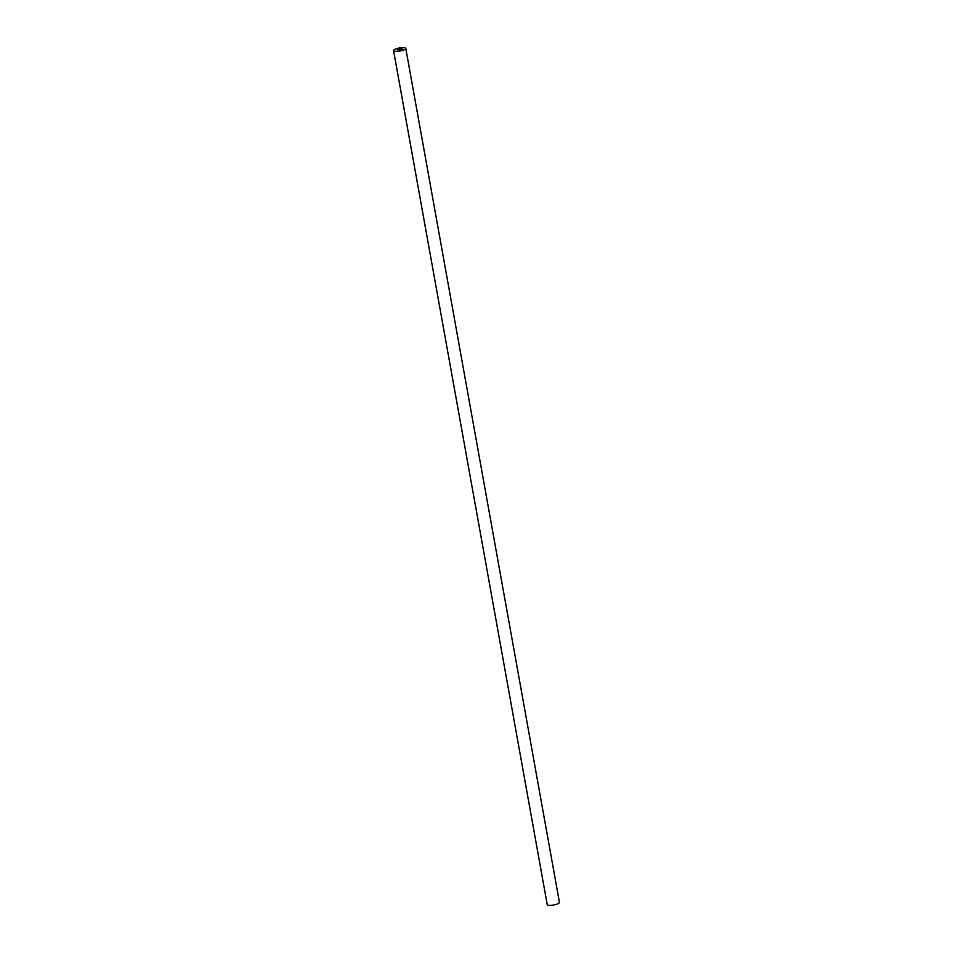 <?xml version="1.0" encoding="UTF-8"?>
<svg xmlns="http://www.w3.org/2000/svg" width="953" height="953" viewBox="0 0 953 953"><rect width="100%" height="100%" fill="white"/><g stroke="black" fill="none" stroke-linecap="round" stroke-linejoin="round"><path stroke-width="1.43" d="M398.664 50.223A2.442 0.608 169.8 0 1 397.27 49.925A2.442 0.608 169.8 0 1 400.677 48.77A2.442 0.608 169.8 0 1 402.071 49.068A2.442 0.608 169.8 0 1 398.664 50.223M405.775 48.4L559.435 902.408A6.206 1.537 169.8 0 1 550.774 905.35A6.206 1.537 169.8 0 1 547.225 904.6L393.565 50.592A6.206 1.537 169.8 0 1 402.226 47.65A6.206 1.537 169.8 0 1 405.775 48.4A6.206 1.537 169.8 0 1 397.115 51.343A6.206 1.537 169.8 0 1 393.565 50.592"/></g></svg>

